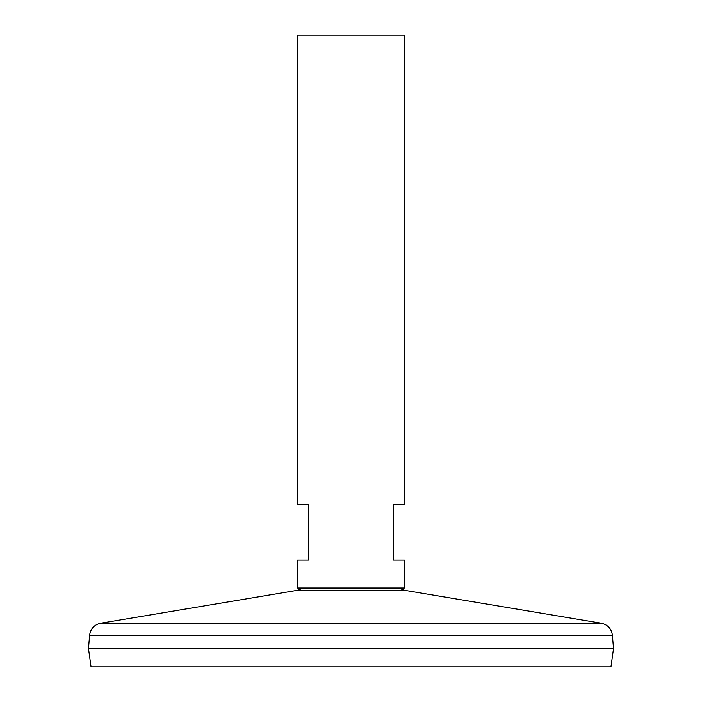<?xml version="1.0" encoding="UTF-8"?>
<svg xmlns="http://www.w3.org/2000/svg" width="702" height="702" viewBox="0 0 702 702"><rect width="100%" height="100%" fill="white"/><g stroke="black" fill="none" stroke-linecap="round" stroke-linejoin="round"><path stroke-width="1.05" d="M351 588.022L297.604 588.022L297.604 560.117L308.731 560.117L308.731 504.501L297.604 504.501L297.604 35.1L404.396 35.1L404.396 504.501L393.269 504.501L393.269 560.117L404.396 560.117L404.396 588.022L351 588.022M89.584 635.31L612.416 635.31L613.504 648.657L88.496 648.657L89.584 635.31C90.532 628.755 94.235 624.736 100.684 623.236L601.316 623.236L404.255 590.259L297.745 590.259L303.203 588.022M613.504 648.701L88.496 648.701L91.049 666.9L610.951 666.9L613.504 648.701M404.255 590.259L398.797 588.022M297.745 590.259L100.684 623.236M612.416 635.31C611.468 628.755 607.765 624.736 601.316 623.236"/></g></svg>
